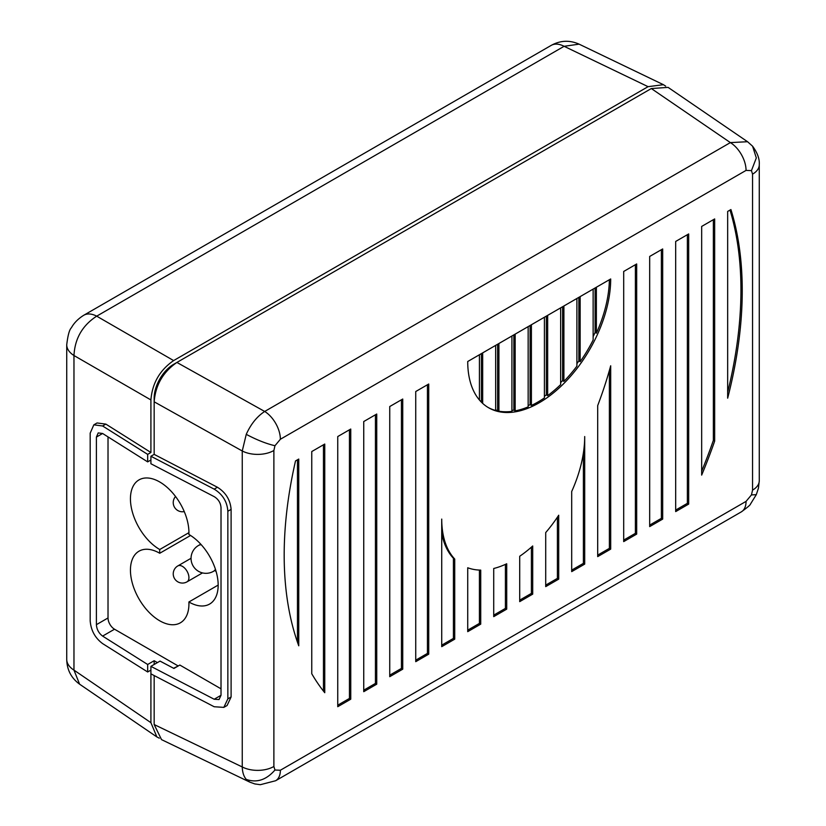 <?xml version="1.0" encoding="UTF-8"?>
<svg xmlns="http://www.w3.org/2000/svg" width="826" height="826" viewBox="0 0 826 826"><rect width="100%" height="100%" fill="white"/><g stroke="black" fill="none" stroke-linecap="round" stroke-linejoin="round"><path stroke-width="1.24" d="M177.879 666.169L173.584 668.275L160.017 661.099L157.415 662.607L154.163 660.728L147.668 664.486L102.61 636.092C98.831 633.274 96.756 629.464 96.394 624.673L96.394 437.078L98.211 432.917L102.61 433.485L147.668 461.879L147.668 454.372L102.61 425.979L93.823 424.843L90.179 433.154L90.179 620.76C90.912 630.341 95.062 637.961 102.61 643.599L147.668 671.982L147.668 664.486M177.879 665.797L114.525 629.216A9.189 5.307 -120 0 1 108.02 617.962L108.02 436.902M154.163 660.728L154.163 664.486M159.284 738.176L156.878 736.947L150.91 722.667L150.91 670.113L147.668 671.982M150.91 459.999L147.668 461.879M93.823 424.843L97.065 422.964L105.862 424.11L150.91 452.493L150.91 399.939C152.252 383.223 159.831 370.11 173.636 360.58L648.08 86.668L663.433 84.696L665.704 86.162M150.91 399.939L73.968 355.521C74.867 338.546 82.435 325.423 96.694 316.162L173.636 360.58M648.08 86.668L564.106 46.297L579.098 44.15C569.579 39.947 560.276 40.371 551.169 45.409L551.169 45.409A27.568 15.921 -120 0 1 564.106 46.297L96.694 316.162A27.568 15.921 60 0 0 83.756 315.264L551.169 45.409M150.91 452.493L147.668 454.372M154.163 401.715L154.163 398.07A27.526 15.89 -60 0 1 173.636 364.338L176.795 362.511M83.694 315.305A27.568 15.921 60 0 1 83.756 315.264C75.672 320.292 72.492 325.795 71.387 327.757C69.415 329.615 67.856 335.284 66.73 344.762L66.73 344.762A27.568 15.921 0 0 0 73.968 355.521L73.968 670.123L150.91 722.667M66.73 659.375C66.916 669.772 71.212 678.043 79.595 684.176L73.968 670.123A27.568 15.921 180 0 1 66.73 659.375L66.73 344.762A27.568 15.921 0 0 1 66.73 344.69M701.666 471.223A367.611 212.241 120 0 0 713.365 440.361L714.666 441.115A367.611 212.241 -60 0 1 701.666 475.105L701.666 226.438L714.666 218.931L714.666 441.115M713.365 219.685L713.365 440.361M675.678 241.45L675.678 511.593L688.678 504.087L688.678 233.944L675.678 241.45M350.751 429.045L337.751 436.551L337.751 706.695L350.751 699.188L350.751 429.045M727.665 211.435L727.665 398.173A367.611 212.241 -60 0 0 730.917 209.556L727.665 211.435M571.695 571.623L584.694 564.117L584.694 436.551A101.092 58.367 120 0 1 571.695 491.511L571.695 571.623M441.724 646.665L454.723 639.159L454.723 559.047A101.092 58.367 120 0 1 441.724 519.089L441.724 646.665M324.752 444.047L311.753 451.554L311.753 673.737A367.611 212.241 -60 0 0 324.752 692.715L324.752 444.047M363.739 691.682L376.739 684.176L376.739 414.032L363.739 421.539L363.739 691.682M389.738 676.68L402.737 669.174L402.737 399.03L389.738 406.537L389.738 676.68M428.725 384.018L415.736 391.524L415.736 661.667L428.725 654.161L428.725 384.018M610.693 278.971A101.092 58.367 -60 0 1 539.202 402.778A101.092 58.367 -60 0 1 488.662 407.786A101.092 58.367 -60 0 1 467.722 361.509L610.693 278.971M597.694 556.61L610.693 549.114L610.693 365.784A288.718 166.687 120 0 1 597.694 405.607L597.694 556.61M467.722 631.653L480.722 624.146L480.722 570.105A101.092 58.367 120 0 1 467.722 567.761L467.722 631.653M519.709 601.638L532.708 594.131L532.708 545.976A101.092 58.367 120 0 1 519.709 556.27L519.709 601.638M493.721 616.64L506.71 609.144L506.71 563.776A101.092 58.367 120 0 1 493.721 568.495L493.721 616.64M545.707 586.625L558.706 579.129L558.706 515.228A101.092 58.367 120 0 1 545.707 532.584L545.707 586.625M623.692 541.608L636.681 534.102L636.681 263.959L623.692 271.465L623.692 541.608M649.68 526.596L662.679 519.1L662.679 248.956L649.68 256.452L649.68 526.596M298.754 645.798A367.611 212.241 -60 0 1 295.512 460.939L298.754 459.06L298.754 645.798M274.965 445.72L280.375 439.256A22.973 13.268 -120 0 0 264.692 411.462C257 416.5 250.856 424.13 246.251 434.342C256.741 439.917 266.313 443.717 274.965 445.72L273.881 450.5A22.973 13.268 0 0 1 242.255 450.986L246.251 434.342M274.965 770.018L273.881 766.487A22.973 13.268 180 0 1 242.255 766.962C242.41 772.289 243.732 776.43 246.251 779.393C256.741 783.1 266.313 779.971 274.965 770.018L280.375 770.235A22.973 13.268 -120 0 1 275.616 780.746L741.294 511.893C747.375 507.484 750.421 504.903 750.421 504.17L756.296 494.66L751.453 494.919L752.548 490.128A22.973 13.268 180 0 0 759.27 480.753L759.27 164.766A22.973 13.268 0 0 0 759.27 164.735M275.595 780.766A22.973 13.268 -120 0 0 275.616 780.746L260.324 784.7L254.862 783.946L249.772 782.119L246.251 779.393M751.453 494.919L746.054 501.382A22.973 13.268 60 0 1 741.294 511.893M746.054 170.404L751.453 170.621L752.548 174.152A22.973 13.268 0 0 0 759.27 164.766C759.703 159.026 757.473 152.831 752.579 146.202L747.561 141.721L730.37 142.599A22.973 13.268 60 0 1 746.054 170.404L280.375 439.256M221.017 688.822L179.831 665.044L173.945 668.451L160.037 661.089L150.91 666.355L214.182 699.24L219.014 699.56L221.017 695.296L214.182 699.24M221.017 695.296L221.017 507.701C220.666 502.889 218.384 499.203 214.182 496.632L150.91 463.747L150.91 456.251L214.182 489.137C222.597 494.268 227.16 501.64 227.852 511.253L227.852 698.848L223.846 707.376L214.182 706.746L150.91 673.861L150.91 666.355M249.803 782.129L161.524 739.621L154.163 724.547L154.163 675.554M223.846 707.376L227.098 705.507L231.104 696.979L231.104 509.374C230.299 499.844 225.735 492.472 217.424 487.257L154.163 454.372L154.163 401.808C155.505 385.081 163.083 371.968 176.898 362.449L651.322 88.547L668.089 87.38L747.582 141.742M150.91 456.251L154.163 454.372M688.678 504.087L687.377 503.333L675.678 510.086M687.377 234.698L687.377 503.333M349.45 429.799L349.45 698.435L350.751 699.188M349.45 698.435L337.751 705.187M727.665 392.278A367.611 212.241 120 0 0 730.008 210.083M584.694 564.117L583.393 563.363L571.695 570.126M583.393 452.968L583.393 563.363M454.723 639.159L453.422 638.405L441.724 645.158M453.422 638.405L453.422 558.293L454.723 559.047M453.422 558.293A101.092 58.367 -60 0 1 441.724 533.266M323.451 444.801L323.451 691.083M376.739 684.176L375.438 683.432L363.739 690.185M375.438 414.786L375.438 683.432M402.737 669.174L401.436 668.42L389.738 675.172M401.436 399.784L401.436 668.42M427.434 384.771L427.434 653.418L428.725 654.161M427.434 653.418L415.736 660.17M488.011 407.404A101.092 58.367 120 0 0 495.662 410.47L495.662 345.371M495.662 410.037A101.092 58.367 120 0 0 497.613 410.429L498.914 411.183A101.092 58.367 120 0 0 511.913 411.389L511.913 335.996M511.913 410.46A101.092 58.367 120 0 0 513.865 410.119L515.166 410.873A101.092 58.367 120 0 0 528.155 406.888L528.155 326.621M528.155 405.576A101.092 58.367 120 0 0 530.106 404.688L531.407 405.442A101.092 58.367 120 0 0 537.902 402.035A101.092 58.367 120 0 0 544.406 397.936L544.406 317.236M544.406 396.284A101.092 58.367 120 0 0 546.358 394.88L547.659 395.633A101.092 58.367 120 0 0 560.648 384.606L560.648 307.861M560.648 382.593A101.092 58.367 120 0 0 562.599 380.621L563.9 381.375A101.092 58.367 120 0 0 576.899 366.155L576.899 298.475M576.899 363.657A101.092 58.367 120 0 0 578.85 360.941L580.151 361.695A101.092 58.367 120 0 0 593.14 339.992L593.14 289.1M593.14 336.605A101.092 58.367 120 0 0 595.092 332.434L596.393 333.177A101.092 58.367 120 0 0 609.382 279.725M479.421 354.757L479.421 400.001M596.393 333.177L596.393 287.221M595.092 287.975L595.092 332.434M580.151 361.695L580.151 296.606M578.85 297.35L578.85 360.941M563.9 381.375L563.9 305.981M562.599 306.735L562.599 380.621M547.659 395.633L547.659 315.356M546.358 316.11L546.358 394.88M531.407 405.442L531.407 324.742M530.106 325.496L530.106 404.688M515.166 410.873L515.166 334.117M513.865 334.871L513.865 410.119M498.914 411.183L498.914 343.502M497.613 344.246L497.613 410.429M482.673 403.387L482.673 352.878M481.372 353.631L481.372 402.138M610.693 549.114L609.392 548.361L597.694 555.113M609.392 370.43L609.392 548.361M480.722 624.146L479.421 623.403L467.722 630.155M479.421 570.074L479.421 623.403M532.708 594.131L531.407 593.388L519.709 600.141M531.407 547.142L531.407 593.388M506.71 609.144L505.409 608.39L493.721 615.143M505.409 564.375L505.409 608.39M558.706 579.129L557.405 578.376L545.707 585.128M557.405 517.19L557.405 578.376M636.681 534.102L635.39 533.348L623.692 540.101M635.39 264.712L635.39 533.348M662.679 519.1L661.378 518.346L649.68 525.099M661.378 249.7L661.378 518.346M297.463 459.814L297.463 642.153M214.997 570.436A41.362 23.882 -120 0 0 216.195 571.768M188.927 532.656L159.738 549.507A41.362 23.882 60 0 0 159.738 553.265L190.558 535.465M159.738 553.265L159.686 553.234A41.362 23.882 60 0 0 139.005 551.19A41.362 23.882 60 0 0 132.666 584.323A41.362 23.882 60 0 0 159.686 620.77A41.362 23.882 60 0 0 180.367 622.814A41.362 23.882 60 0 0 188.886 601.989L188.927 602.009A41.362 23.882 60 0 0 209.608 604.064A41.362 23.882 60 0 0 215.947 570.921A41.362 23.882 60 0 0 188.927 534.474L188.886 534.453A41.362 23.882 60 0 0 159.686 481.95A41.362 23.882 60 0 0 139.005 479.896A41.362 23.882 60 0 0 132.666 513.039A41.362 23.882 60 0 0 159.686 549.486L159.738 549.507M218.178 585.076L188.886 601.989M102.61 636.092L114.525 629.216M96.394 437.078L102.61 433.485M108.02 617.962L96.394 624.673M102.61 425.979L105.862 424.11M752.548 174.152L752.548 490.128M746.054 501.382L280.375 770.235M273.881 766.487L273.881 450.5M154.163 401.808L242.255 450.986L242.255 766.962L154.163 724.547M231.104 696.979L227.852 698.848M227.852 511.253L231.104 509.374M217.424 487.257L214.182 489.137M176.898 362.449L264.692 411.462L730.37 142.599L651.322 88.547M751.453 170.621L756.317 157.931L752.579 146.202M187.027 581.834A9.189 5.307 -120 0 0 188.927 577.622A9.189 5.307 -120 0 0 182.432 566.368A9.189 5.307 -120 0 0 177.838 565.913A9.189 9.189 0 0 0 177.838 581.834A9.189 9.189 0 0 0 187.027 581.834L202.484 572.914M201.276 544.757A14.93 8.621 -120 0 0 198.519 545.459A14.93 14.93 0 0 0 198.519 571.324A14.93 14.93 0 0 0 213.459 571.324A14.93 8.621 -120 0 0 215.441 569.29M663.433 84.696L579.036 44.119M156.878 736.947L79.544 684.145M756.296 494.66L758.444 488.114L759.27 480.753M177.838 565.913L191.054 558.283M213.459 571.324L215.679 570.043M198.519 545.459L200.749 544.179M175.546 496.498A9.189 9.189 0 0 0 184.26 511.593"/></g></svg>
